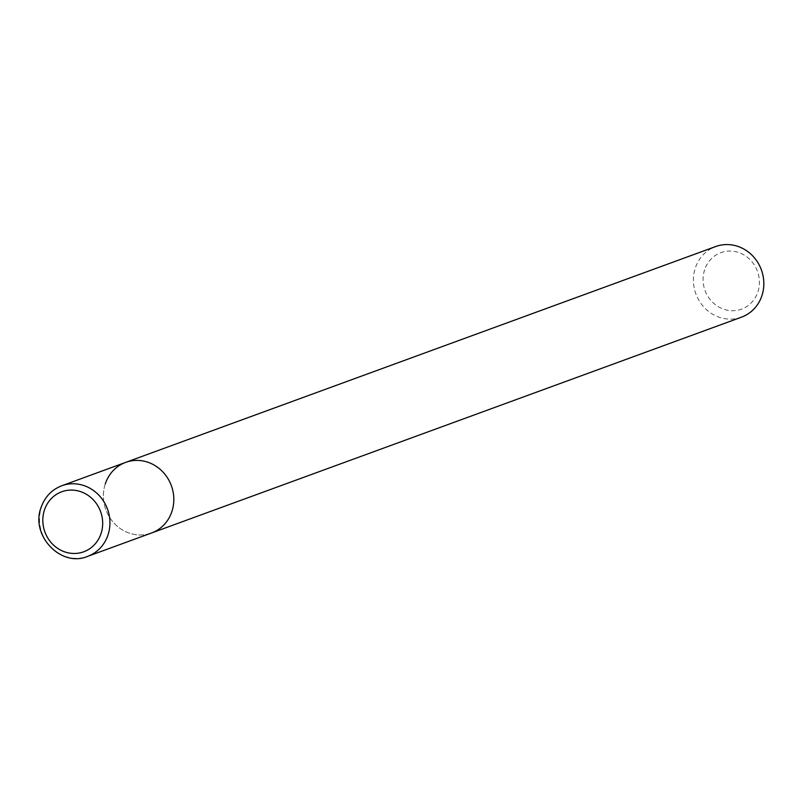 <?xml version="1.0" encoding="UTF-8"?>
<svg xmlns="http://www.w3.org/2000/svg" width="803" height="803" viewBox="0 0 803 803"><rect width="100%" height="100%" fill="white"/><g stroke="black" fill="none" stroke-linecap="round" stroke-linejoin="round"><path stroke-width="0.6" stroke-dasharray="4.01 3.01" d="M741.53 317.155A37.6 34.88 69.9 0 1 704.251 307.489A37.6 34.88 69.9 0 1 695.338 267.971A37.6 34.88 69.9 0 1 715.704 246.541M105.313 483.807A37.6 34.88 -110.1 0 0 114.237 523.335A37.6 34.88 -110.1 0 0 151.516 533.001A37.6 34.88 -110.1 0 1 114.237 523.335A37.6 34.88 -110.1 0 1 105.313 483.807A37.6 34.88 -110.1 0 1 125.68 462.377M704.622 269.778A30.082 27.904 -110.1 0 0 722.038 308.573A30.082 27.904 -110.1 0 0 757.871 291.991A30.082 27.904 -110.1 0 0 740.456 253.196A30.082 27.904 -110.1 0 0 704.622 269.778M61.811 485.745A37.6 34.88 -110.1 0 0 41.445 507.175A37.6 34.88 -110.1 0 0 50.358 546.702A37.6 34.88 -110.1 0 0 87.637 556.369"/><path stroke-width="1.2" d="M87.637 556.369A37.6 34.88 -110.1 0 0 108.003 534.939A37.6 34.88 -110.1 0 0 99.09 495.411A37.6 34.88 -110.1 0 0 61.811 485.745C51.743 489.659 44.838 496.906 41.083 507.476C30.183 535.39 61.138 567.801 87.637 556.369L151.516 533.001A37.6 34.88 -110.1 0 0 171.882 511.571A37.6 34.88 -110.1 0 0 162.969 472.044A37.6 34.88 -110.1 0 0 125.68 462.377L715.704 246.541A37.6 34.88 69.9 0 1 752.983 256.207A37.6 34.88 69.9 0 1 761.896 295.725A37.6 34.88 69.9 0 1 741.53 317.155L151.516 533.001A37.6 34.88 -110.1 0 0 171.882 511.571A37.6 34.88 -110.1 0 0 162.969 472.044A37.6 34.88 -110.1 0 0 125.68 462.377A37.6 34.88 -110.1 0 0 105.313 483.807M101.037 533.573A31.959 29.651 69.9 0 1 62.965 551.199A31.959 29.651 69.9 0 1 44.456 509.985A31.959 29.651 69.9 0 1 82.538 492.359A31.959 29.651 69.9 0 1 101.037 533.573M125.68 462.377L61.811 485.745"/></g></svg>
